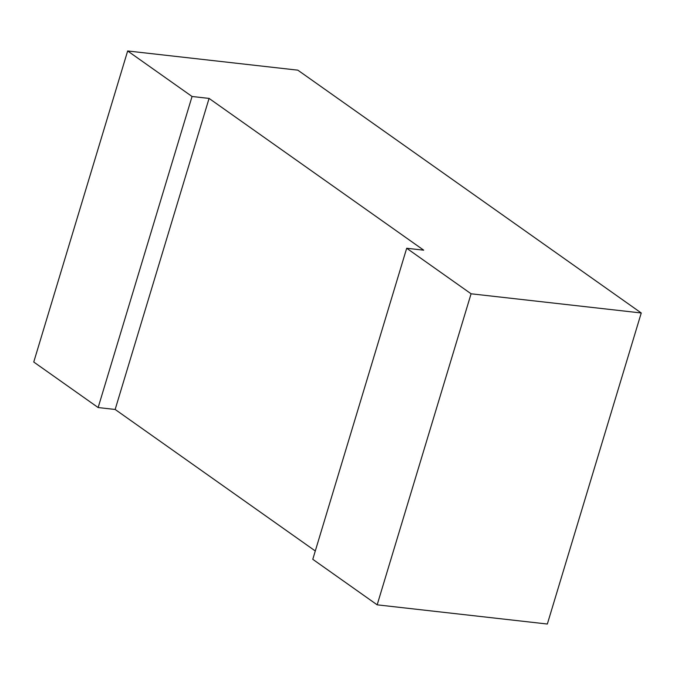 <?xml version="1.0" encoding="UTF-8"?>
<svg xmlns="http://www.w3.org/2000/svg" width="675" height="675" viewBox="0 0 675 675"><rect width="100%" height="100%" fill="white"/><g stroke="black" fill="none" stroke-linecap="round" stroke-linejoin="round"><path stroke-width="1.01" d="M127.659 50.971L33.75 362.019L98.145 407.548L192.054 96.491L127.659 50.971L297.835 70.166L641.25 312.981L547.341 624.029L377.165 604.834L312.778 559.305L406.688 248.257L471.083 293.785L377.165 604.834M315.293 550.969L115.155 409.463L209.073 98.415L423.706 250.172L406.688 248.257M641.25 312.981L471.083 293.785M115.155 409.463L98.145 407.548M209.073 98.415L192.054 96.491"/></g></svg>
